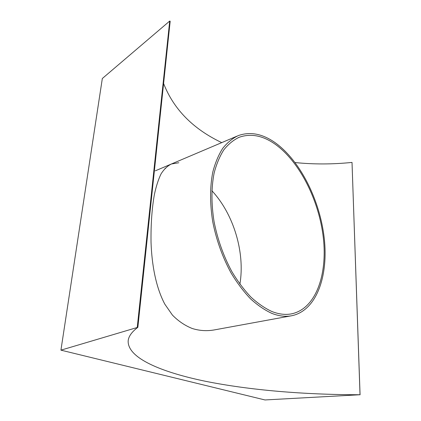 <?xml version="1.0" encoding="UTF-8"?>
<svg xmlns="http://www.w3.org/2000/svg" width="421" height="421" viewBox="0 0 421 421"><rect width="100%" height="100%" fill="white"/><g stroke="black" fill="none" stroke-linecap="round" stroke-linejoin="round"><path stroke-width="0.63" d="M291.49 315.782L215.068 329.78C207.3 331.259 199.696 330.832 192.26 328.501C184.961 325.607 178.351 321.134 172.426 315.087L164.827 304.178C156.028 287.585 151.823 265.346 151.028 242.228C150.797 224.388 151.918 208.5 154.381 194.56C156.175 186.203 158.412 179.299 161.08 173.857C164.027 169.216 167.474 165.927 171.415 163.99L178.836 162.738M264.972 399.95L360.023 394.74C304.436 394.745 249.906 390.214 205.369 381.263C161.68 372.238 127.526 358.213 128.163 340.947C128.526 336.468 131.757 331.922 137.856 327.312L60.929 350.151L264.972 399.95M360.023 394.74L352.019 162.417L360.071 394.809M165.058 168.337L165.742 168.263M137.262 327.217L169.71 21.05L102.329 78.506L60.929 350.151M169.71 21.05L170.179 21.213L137.856 327.312M352.019 162.417C332.695 164.39 313.724 164.443 295.116 162.559M221.741 142.624C193.06 128.984 173.684 109.281 163.601 83.511M271.771 313.35C264.641 310.072 257.541 305.209 250.474 298.768C243.543 291.474 237.091 282.896 231.113 273.034C222.514 257.205 216.389 240.112 212.737 221.746C209.847 203.475 209.869 186.903 212.805 172.031C215.22 162.832 218.525 154.944 222.714 148.36C227.324 142.614 232.497 138.367 238.233 135.62C250.19 131.378 262.53 133.762 275.266 142.772C300.336 160.769 319.897 200.228 324.228 238.097C328.575 275.844 316.603 310.651 291.669 315.75C285.47 316.918 278.839 316.118 271.771 313.35M211.863 190.713C233.655 213.989 245.269 252.721 239.886 284.149M275.234 144.261C299.815 161.832 319.05 200.538 323.317 237.697C327.601 274.745 315.861 308.84 291.485 313.861C285.354 315.029 278.797 314.234 271.808 311.477C264.82 308.235 257.868 303.446 250.942 297.115C244.159 289.948 237.844 281.528 231.997 271.855C223.593 256.336 217.615 239.591 214.052 221.609C211.237 203.717 211.268 187.492 214.152 172.936C216.526 163.932 219.767 156.207 223.883 149.765C228.403 144.14 233.476 139.988 239.107 137.304C250.758 133.183 262.804 135.504 275.234 144.261M171.415 163.99L170.558 164.358M237.034 136.13L155.286 170.842M239.107 137.304L237.944 137.793"/></g></svg>

